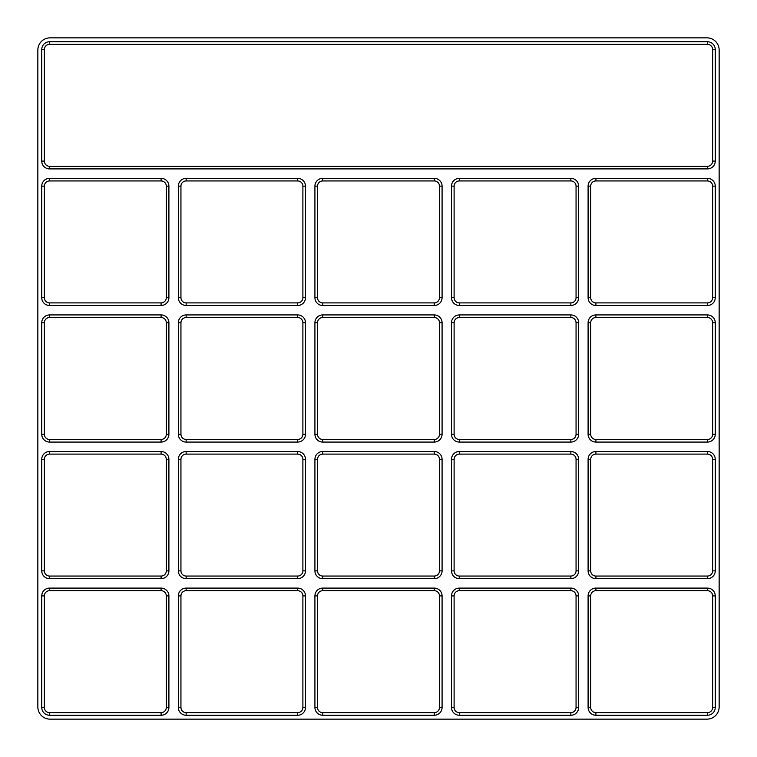 <?xml version="1.0" encoding="UTF-8"?>
<svg xmlns="http://www.w3.org/2000/svg" width="757" height="757" viewBox="0 0 757 757"><rect width="100%" height="100%" fill="white"/><g stroke="black" fill="none" stroke-linecap="round" stroke-linejoin="round"><path stroke-width="1.14" d="M49.555 314.921L161.099 314.921A7.807 7.807 0 0 1 168.906 322.728L168.906 434.272A7.807 7.807 0 0 1 161.099 442.079L49.555 442.079A7.807 7.807 0 0 1 41.749 434.272L41.749 322.728A7.807 7.807 0 0 1 49.555 314.921L49.555 317.524L161.099 317.524A5.204 5.204 0 0 1 166.303 322.728L166.303 434.272A5.204 5.204 0 0 1 161.099 439.476L49.555 439.476A5.204 5.204 0 0 1 44.351 434.272L44.351 322.728A5.204 5.204 0 0 1 49.555 317.524M322.728 178.34L434.272 178.34A7.807 7.807 0 0 1 442.079 186.146L442.079 297.69A7.807 7.807 0 0 1 434.272 305.487L322.728 305.487A7.807 7.807 0 0 1 314.921 297.69L314.921 186.146A7.807 7.807 0 0 1 322.728 178.34L322.728 180.942L434.272 180.942A5.204 5.204 0 0 1 439.476 186.146L439.476 297.69A5.204 5.204 0 0 1 434.272 302.895L322.728 302.895A5.204 5.204 0 0 1 317.524 297.69L317.524 186.146A5.204 5.204 0 0 1 322.728 180.942M322.728 314.921L434.272 314.921A7.807 7.807 0 0 1 442.079 322.728L442.079 434.272A7.807 7.807 0 0 1 434.272 442.079L322.728 442.079A7.807 7.807 0 0 1 314.921 434.272L314.921 322.728A7.807 7.807 0 0 1 322.728 314.921L322.728 317.524L434.272 317.524A5.204 5.204 0 0 1 439.476 322.728L439.476 434.272A5.204 5.204 0 0 1 434.272 439.476L322.728 439.476A5.204 5.204 0 0 1 317.524 434.272L317.524 322.728A5.204 5.204 0 0 1 322.728 317.524M322.728 588.094L434.272 588.094A7.807 7.807 0 0 1 442.079 595.901L442.079 707.445A7.807 7.807 0 0 1 434.272 715.251L322.728 715.251A7.807 7.807 0 0 1 314.921 707.445L314.921 595.901A7.807 7.807 0 0 1 322.728 588.094L322.728 590.697L434.272 590.697A5.204 5.204 0 0 1 439.476 595.901L439.476 707.445A5.204 5.204 0 0 1 434.272 712.649L322.728 712.649A5.204 5.204 0 0 1 317.524 707.445L317.524 595.901A5.204 5.204 0 0 1 322.728 590.697M322.728 451.513L434.272 451.513A7.807 7.807 0 0 1 442.079 459.31L442.079 570.854A7.807 7.807 0 0 1 434.272 578.66L322.728 578.66A7.807 7.807 0 0 1 314.921 570.854L314.921 459.31A7.807 7.807 0 0 1 322.728 451.513L322.728 454.105L434.272 454.105A5.204 5.204 0 0 1 439.476 459.31L439.476 570.854A5.204 5.204 0 0 1 434.272 576.058L322.728 576.058A5.204 5.204 0 0 1 317.524 570.854L317.524 459.31A5.204 5.204 0 0 1 322.728 454.105M49.555 178.34L161.099 178.34A7.807 7.807 0 0 1 168.906 186.146L168.906 297.69A7.807 7.807 0 0 1 161.099 305.487L49.555 305.487A7.807 7.807 0 0 1 41.749 297.69L41.749 186.146A7.807 7.807 0 0 1 49.555 178.34L49.555 180.942L161.099 180.942A5.204 5.204 0 0 1 166.303 186.146L166.303 297.69A5.204 5.204 0 0 1 161.099 302.895L49.555 302.895A5.204 5.204 0 0 1 44.351 297.69L44.351 186.146A5.204 5.204 0 0 1 49.555 180.942M186.146 178.34L297.69 178.34A7.807 7.807 0 0 1 305.487 186.146L305.487 297.69A7.807 7.807 0 0 1 297.69 305.487L186.146 305.487A7.807 7.807 0 0 1 178.34 297.69L178.34 186.146A7.807 7.807 0 0 1 186.146 178.34L186.146 180.942L297.69 180.942A5.204 5.204 0 0 1 302.895 186.146L302.895 297.69A5.204 5.204 0 0 1 297.69 302.895L186.146 302.895A5.204 5.204 0 0 1 180.942 297.69L180.942 186.146A5.204 5.204 0 0 1 186.146 180.942M186.146 314.921L297.69 314.921A7.807 7.807 0 0 1 305.487 322.728L305.487 434.272A7.807 7.807 0 0 1 297.69 442.079L186.146 442.079A7.807 7.807 0 0 1 178.34 434.272L178.34 322.728A7.807 7.807 0 0 1 186.146 314.921L186.146 317.524L297.69 317.524A5.204 5.204 0 0 1 302.895 322.728L302.895 434.272A5.204 5.204 0 0 1 297.69 439.476L186.146 439.476A5.204 5.204 0 0 1 180.942 434.272L180.942 322.728A5.204 5.204 0 0 1 186.146 317.524M186.146 588.094L297.69 588.094A7.807 7.807 0 0 1 305.487 595.901L305.487 707.445A7.807 7.807 0 0 1 297.69 715.251L186.146 715.251A7.807 7.807 0 0 1 178.34 707.445L178.34 595.901A7.807 7.807 0 0 1 186.146 588.094L186.146 590.697L297.69 590.697A5.204 5.204 0 0 1 302.895 595.901L302.895 707.445A5.204 5.204 0 0 1 297.69 712.649L186.146 712.649A5.204 5.204 0 0 1 180.942 707.445L180.942 595.901A5.204 5.204 0 0 1 186.146 590.697M186.146 451.513L297.69 451.513A7.807 7.807 0 0 1 305.487 459.31L305.487 570.854A7.807 7.807 0 0 1 297.69 578.66L186.146 578.66A7.807 7.807 0 0 1 178.34 570.854L178.34 459.31A7.807 7.807 0 0 1 186.146 451.513L186.146 454.105L297.69 454.105A5.204 5.204 0 0 1 302.895 459.31L302.895 570.854A5.204 5.204 0 0 1 297.69 576.058L186.146 576.058A5.204 5.204 0 0 1 180.942 570.854L180.942 459.31A5.204 5.204 0 0 1 186.146 454.105M49.555 451.513L161.099 451.513A7.807 7.807 0 0 1 168.906 459.31L168.906 570.854A7.807 7.807 0 0 1 161.099 578.66L49.555 578.66A7.807 7.807 0 0 1 41.749 570.854L41.749 459.31A7.807 7.807 0 0 1 49.555 451.513L49.555 454.105L161.099 454.105A5.204 5.204 0 0 1 166.303 459.31L166.303 570.854A5.204 5.204 0 0 1 161.099 576.058L49.555 576.058A5.204 5.204 0 0 1 44.351 570.854L44.351 459.31A5.204 5.204 0 0 1 49.555 454.105M595.901 588.094L707.445 588.094A7.807 7.807 0 0 1 715.251 595.901L715.251 707.445A7.807 7.807 0 0 1 707.445 715.251L595.901 715.251A7.807 7.807 0 0 1 588.094 707.445L588.094 595.901A7.807 7.807 0 0 1 595.901 588.094L595.901 590.697L707.445 590.697A5.204 5.204 0 0 1 712.649 595.901L712.649 707.445A5.204 5.204 0 0 1 707.445 712.649L595.901 712.649A5.204 5.204 0 0 1 590.697 707.445L590.697 595.901A5.204 5.204 0 0 1 595.901 590.697M595.901 451.513L707.445 451.513A7.807 7.807 0 0 1 715.251 459.31L715.251 570.854A7.807 7.807 0 0 1 707.445 578.66L595.901 578.66A7.807 7.807 0 0 1 588.094 570.854L588.094 459.31A7.807 7.807 0 0 1 595.901 451.513L595.901 454.105L707.445 454.105A5.204 5.204 0 0 1 712.649 459.31L712.649 570.854A5.204 5.204 0 0 1 707.445 576.058L595.901 576.058A5.204 5.204 0 0 1 590.697 570.854L590.697 459.31A5.204 5.204 0 0 1 595.901 454.105M49.555 41.749L707.445 41.749A7.807 7.807 0 0 1 715.251 49.555L715.251 161.099A7.807 7.807 0 0 1 707.445 168.906L49.555 168.906A7.807 7.807 0 0 1 41.749 161.099L44.351 161.099A5.204 5.204 0 0 0 49.555 166.303L707.445 166.303A5.204 5.204 0 0 0 712.649 161.099L712.649 49.555A5.204 5.204 0 0 0 707.445 44.351L49.555 44.351L49.555 41.749A7.807 7.807 0 0 0 41.749 49.555L41.749 161.099M595.901 178.34L707.445 178.34A7.807 7.807 0 0 1 715.251 186.146L715.251 297.69A7.807 7.807 0 0 1 707.445 305.487L595.901 305.487A7.807 7.807 0 0 1 588.094 297.69L588.094 186.146A7.807 7.807 0 0 1 595.901 178.34L595.901 180.942L707.445 180.942A5.204 5.204 0 0 1 712.649 186.146L712.649 297.69A5.204 5.204 0 0 1 707.445 302.895L595.901 302.895A5.204 5.204 0 0 1 590.697 297.69L590.697 186.146A5.204 5.204 0 0 1 595.901 180.942M707.445 442.079L595.901 442.079A7.807 7.807 0 0 1 588.094 434.272L588.094 322.728A7.807 7.807 0 0 1 595.901 314.921L707.445 314.921A7.807 7.807 0 0 1 715.251 322.728L715.251 434.272A7.807 7.807 0 0 1 707.445 442.079L707.445 439.476L595.901 439.476A5.204 5.204 0 0 1 590.697 434.272L590.697 322.728A5.204 5.204 0 0 1 595.901 317.524L707.445 317.524A5.204 5.204 0 0 1 712.649 322.728L712.649 434.272A5.204 5.204 0 0 1 707.445 439.476M49.555 588.094L161.099 588.094A7.807 7.807 0 0 1 168.906 595.901L168.906 707.445A7.807 7.807 0 0 1 161.099 715.251L49.555 715.251A7.807 7.807 0 0 1 41.749 707.445L41.749 595.901A7.807 7.807 0 0 1 49.555 588.094L49.555 590.697L161.099 590.697A5.204 5.204 0 0 1 166.303 595.901L166.303 707.445A5.204 5.204 0 0 1 161.099 712.649L49.555 712.649A5.204 5.204 0 0 1 44.351 707.445L44.351 595.901A5.204 5.204 0 0 1 49.555 590.697M570.854 305.487L459.31 305.487A7.807 7.807 0 0 1 451.513 297.69L451.513 186.146A7.807 7.807 0 0 1 459.31 178.34L570.854 178.34A7.807 7.807 0 0 1 578.66 186.146L578.66 297.69A7.807 7.807 0 0 1 570.854 305.487L570.854 302.895L459.31 302.895A5.204 5.204 0 0 1 454.105 297.69L454.105 186.146A5.204 5.204 0 0 1 459.31 180.942L570.854 180.942A5.204 5.204 0 0 1 576.058 186.146L576.058 297.69A5.204 5.204 0 0 1 570.854 302.895M459.31 314.921L570.854 314.921A7.807 7.807 0 0 1 578.66 322.728L578.66 434.272A7.807 7.807 0 0 1 570.854 442.079L459.31 442.079A7.807 7.807 0 0 1 451.513 434.272L451.513 322.728A7.807 7.807 0 0 1 459.31 314.921L459.31 317.524L570.854 317.524A5.204 5.204 0 0 1 576.058 322.728L576.058 434.272A5.204 5.204 0 0 1 570.854 439.476L459.31 439.476A5.204 5.204 0 0 1 454.105 434.272L454.105 322.728A5.204 5.204 0 0 1 459.31 317.524M570.854 715.251L459.31 715.251A7.807 7.807 0 0 1 451.513 707.445L451.513 595.901A7.807 7.807 0 0 1 459.31 588.094L570.854 588.094A7.807 7.807 0 0 1 578.66 595.901L578.66 707.445A7.807 7.807 0 0 1 570.854 715.251L570.854 712.649L459.31 712.649A5.204 5.204 0 0 1 454.105 707.445L454.105 595.901A5.204 5.204 0 0 1 459.31 590.697L570.854 590.697A5.204 5.204 0 0 1 576.058 595.901L576.058 707.445A5.204 5.204 0 0 1 570.854 712.649M459.31 451.513L570.854 451.513A7.807 7.807 0 0 1 578.66 459.31L578.66 570.854A7.807 7.807 0 0 1 570.854 578.66L459.31 578.66A7.807 7.807 0 0 1 451.513 570.854L451.513 459.31A7.807 7.807 0 0 1 459.31 451.513L459.31 454.105L570.854 454.105A5.204 5.204 0 0 1 576.058 459.31L576.058 570.854A5.204 5.204 0 0 1 570.854 576.058L459.31 576.058A5.204 5.204 0 0 1 454.105 570.854L454.105 459.31A5.204 5.204 0 0 1 459.31 454.105M706.953 37.85A12.197 12.197 0 0 1 719.15 50.047L719.15 706.953A12.197 12.197 0 0 1 706.953 719.15L50.047 719.15A12.197 12.197 0 0 1 37.85 706.953L37.85 50.047A12.197 12.197 0 0 1 50.047 37.85L706.953 37.85M41.749 49.555L44.351 49.555A5.204 5.204 0 0 1 49.555 44.351M44.351 49.555L44.351 161.099M570.854 314.921L570.854 317.524M576.058 322.728L578.66 322.728M576.058 434.272L578.66 434.272M570.854 439.476L570.854 442.079M459.31 439.476L459.31 442.079M454.105 434.272L451.513 434.272M454.105 322.728L451.513 322.728M459.31 305.487L459.31 302.895M454.105 297.69L451.513 297.69M454.105 186.146L451.513 186.146M459.31 180.942L459.31 178.34M570.854 180.942L570.854 178.34M576.058 186.146L578.66 186.146M576.058 297.69L578.66 297.69M161.099 588.094L161.099 590.697M166.303 595.901L168.906 595.901M166.303 707.445L168.906 707.445M161.099 712.649L161.099 715.251M49.555 712.649L49.555 715.251M44.351 707.445L41.749 707.445M44.351 595.901L41.749 595.901M595.901 442.079L595.901 439.476M590.697 434.272L588.094 434.272M590.697 322.728L588.094 322.728M595.901 317.524L595.901 314.921M707.445 317.524L707.445 314.921M712.649 322.728L715.251 322.728M712.649 434.272L715.251 434.272M707.445 178.34L707.445 180.942M712.649 186.146L715.251 186.146M712.649 297.69L715.251 297.69M707.445 302.895L707.445 305.487M595.901 302.895L595.901 305.487M590.697 297.69L588.094 297.69M590.697 186.146L588.094 186.146M49.555 168.906L49.555 166.303M707.445 168.906L707.445 166.303M715.251 161.099L712.649 161.099M715.251 49.555L712.649 49.555M707.445 41.749L707.445 44.351M707.445 451.513L707.445 454.105M712.649 459.31L715.251 459.31M712.649 570.854L715.251 570.854M707.445 576.058L707.445 578.66M595.901 576.058L595.901 578.66M590.697 570.854L588.094 570.854M590.697 459.31L588.094 459.31M707.445 588.094L707.445 590.697M712.649 595.901L715.251 595.901M712.649 707.445L715.251 707.445M707.445 712.649L707.445 715.251M595.901 712.649L595.901 715.251M590.697 707.445L588.094 707.445M590.697 595.901L588.094 595.901M161.099 451.513L161.099 454.105M166.303 459.31L168.906 459.31M166.303 570.854L168.906 570.854M161.099 576.058L161.099 578.66M49.555 576.058L49.555 578.66M44.351 570.854L41.749 570.854M44.351 459.31L41.749 459.31M297.69 451.513L297.69 454.105M302.895 459.31L305.487 459.31M302.895 570.854L305.487 570.854M297.69 576.058L297.69 578.66M186.146 576.058L186.146 578.66M180.942 570.854L178.34 570.854M180.942 459.31L178.34 459.31M297.69 588.094L297.69 590.697M302.895 595.901L305.487 595.901M302.895 707.445L305.487 707.445M297.69 712.649L297.69 715.251M186.146 712.649L186.146 715.251M180.942 707.445L178.34 707.445M180.942 595.901L178.34 595.901M297.69 314.921L297.69 317.524M302.895 322.728L305.487 322.728M302.895 434.272L305.487 434.272M297.69 439.476L297.69 442.079M186.146 439.476L186.146 442.079M180.942 434.272L178.34 434.272M180.942 322.728L178.34 322.728M297.69 178.34L297.69 180.942M302.895 186.146L305.487 186.146M302.895 297.69L305.487 297.69M297.69 302.895L297.69 305.487M186.146 302.895L186.146 305.487M180.942 297.69L178.34 297.69M180.942 186.146L178.34 186.146M161.099 178.34L161.099 180.942M166.303 186.146L168.906 186.146M166.303 297.69L168.906 297.69M161.099 302.895L161.099 305.487M49.555 302.895L49.555 305.487M44.351 297.69L41.749 297.69M44.351 186.146L41.749 186.146M434.272 451.513L434.272 454.105M439.476 459.31L442.079 459.31M439.476 570.854L442.079 570.854M434.272 576.058L434.272 578.66M322.728 576.058L322.728 578.66M317.524 570.854L314.921 570.854M317.524 459.31L314.921 459.31M434.272 588.094L434.272 590.697M439.476 595.901L442.079 595.901M439.476 707.445L442.079 707.445M434.272 712.649L434.272 715.251M322.728 712.649L322.728 715.251M317.524 707.445L314.921 707.445M317.524 595.901L314.921 595.901M434.272 314.921L434.272 317.524M439.476 322.728L442.079 322.728M439.476 434.272L442.079 434.272M434.272 439.476L434.272 442.079M322.728 439.476L322.728 442.079M317.524 434.272L314.921 434.272M317.524 322.728L314.921 322.728M434.272 178.34L434.272 180.942M439.476 186.146L442.079 186.146M439.476 297.69L442.079 297.69M434.272 302.895L434.272 305.487M322.728 302.895L322.728 305.487M317.524 297.69L314.921 297.69M317.524 186.146L314.921 186.146M161.099 314.921L161.099 317.524M166.303 322.728L168.906 322.728M166.303 434.272L168.906 434.272M161.099 439.476L161.099 442.079M49.555 439.476L49.555 442.079M44.351 434.272L41.749 434.272M44.351 322.728L41.749 322.728M570.854 451.513L570.854 454.105M576.058 459.31L578.66 459.31M576.058 570.854L578.66 570.854M570.854 576.058L570.854 578.66M459.31 576.058L459.31 578.66M454.105 570.854L451.513 570.854M454.105 459.31L451.513 459.31M578.66 595.901L576.058 595.901M576.058 707.445L578.66 707.445M570.854 588.094L570.854 590.697M459.31 588.094L459.31 590.697M451.513 595.901L454.105 595.901M451.513 707.445L454.105 707.445M459.31 715.251L459.31 712.649"/></g></svg>

